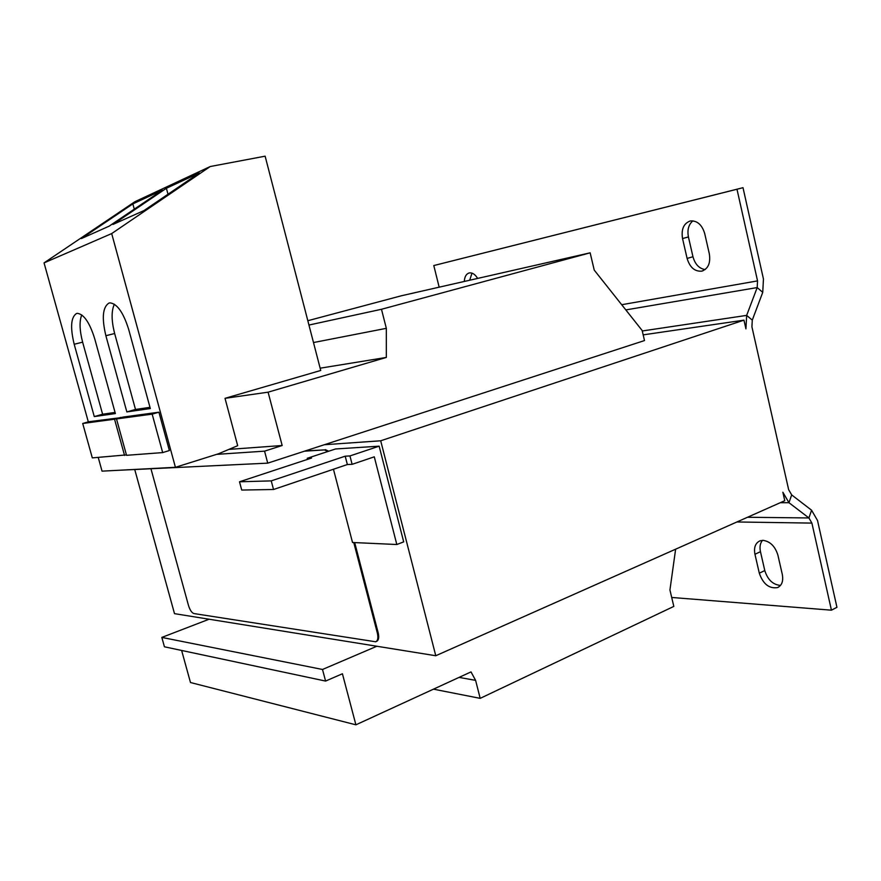 <?xml version="1.0" encoding="UTF-8"?>
<svg xmlns="http://www.w3.org/2000/svg" width="881" height="881" viewBox="0 0 881 881"><rect width="100%" height="100%" fill="white"/><g stroke="black" fill="none" stroke-linecap="round" stroke-linejoin="round"><path stroke-width="1.32" d="M763.045 540.35L760.028 540.824C755.391 542.971 753.707 547.442 754.951 554.259L759.301 573.19C763.111 584.059 769.179 588.86 777.505 587.594C781.91 585.458 783.506 581.086 782.306 574.456L777.912 555.184C775.181 546.374 770.236 541.43 763.045 540.35M762.494 540.35C760.149 543.181 759.477 546.947 760.468 551.682L764.785 570.569C767.703 579.775 772.945 584.731 780.5 585.425M477.634 278.418C475.178 274.398 472.447 272.559 469.43 272.912L469.199 272.956C466.236 273.881 464.606 276.722 464.298 281.457M472.007 273.132L469.683 280.235M690.087 221.032C683.623 223.521 681.101 229.368 682.544 238.564L687.103 258.43C689.834 267.372 694.68 271.612 701.639 271.172C708.159 268.925 710.725 263.166 709.337 253.893L704.734 233.641C702.069 224.842 697.345 220.613 690.572 220.933L690.087 221.032M692.929 220.856C688.601 224.468 687.103 229.831 688.424 236.934L692.962 256.745C695.087 264.311 699.151 268.584 705.13 269.575M76.504 313.504C70.887 317.204 70.117 327.457 74.191 344.273L94.278 416.581L115.378 413.563L94.696 338.7C89.664 322.633 83.882 314.176 77.363 313.339L76.504 313.504M81.746 314.902C79.257 321.279 79.554 330.364 82.627 342.158L102.603 414.235L94.278 416.581M108.958 303.064C102.681 307.084 101.656 317.964 105.874 335.716L126.842 411.912L150.321 408.553L128.703 329.505C123.428 312.612 117.184 303.725 109.982 302.866L108.958 303.064M114.376 304.209C111.27 310.916 111.369 320.684 114.651 333.514L135.498 409.456L149.99 407.352M151.058 469.155L188.501 605.511C189.955 610.093 191.75 612.769 193.897 613.55L375.647 641.775C377.85 640.795 378.423 637.921 377.365 633.142L353.766 542.553M377.365 633.142L378.18 632.8L354.691 542.597M327.864 451.501L324.472 449.905L304.496 451.182M324.472 449.905L305.333 450.907M378.18 632.8C379.237 637.58 378.665 640.454 376.451 641.423L376.176 641.544M325.309 449.629L328.701 451.226M590.149 252.825L594.235 270.104L642.15 330.496L644.507 340.562L267.736 463.142L264.553 451.149L282.173 445.511L268.088 392.177L386.33 357.433L386.33 328.338L381.484 309.275L590.149 252.825L401.329 295.785L307.832 320.717M115.51 470.443L267.736 463.142M216.583 454.365L264.553 451.149M228.906 449.398L282.173 445.511M98.232 457.437L102.042 471.148L175.429 467.304L218.642 453.726L237.683 445.687L225.018 398.322L268.088 392.177M225.018 398.322L320.739 370.472L265.126 156.179L210.229 166.531L111.689 233.575L175.429 467.304M320.155 368.192L386.33 357.433M313.493 342.544L386.33 328.338M308.956 325.045L381.484 309.275M643.174 334.868L743.949 320.155L380.691 440.786L324.296 444.74M380.691 440.786L435.776 655.739L174.504 613.65L134.87 469.991M435.776 655.739L784.773 500.705L782.857 492.226L788.958 502.699L791.689 494.913L811.577 510.209L817.513 520.484L836.95 607.306L831.433 610.181L811.897 523.094L808.912 517.951L788.958 502.699L780.269 502.71M396.824 544.513L374.282 456.832L352.125 464.331L347.367 464.54L273.528 489.495L241.724 490.056L239.511 481.786L311.566 458.043L307.238 458.285L335.551 448.969L379.149 446.171L403.696 541.87L396.824 544.513L352.532 542.498L333.459 469.243M743.949 320.155L745.921 328.866L746.659 315.387L757.186 287.569L762.737 292.349L752.286 320.122L751.922 326.851L788.649 489.682L791.689 494.913M671.707 597.461L831.433 610.181M621.7 304.716L757.55 280.896L757.186 287.569L625.818 309.914M757.55 280.896L736.979 189.239L743.002 187.686L763.453 279.046L762.737 292.349M736.979 189.239L433.793 265.555L439.167 287.173M743.002 187.686L433.793 265.555M239.511 481.786L271.238 480.883L273.528 489.495M352.125 464.331L349.944 455.94L345.198 456.193L271.238 480.883M349.944 455.94L379.149 446.171M307.238 458.285L307.524 459.375M347.367 464.54L345.198 456.193M675.628 549.193L669.934 589.995L673.822 606.403L480.178 698.358L475.608 680.363L471.005 671.906L355.902 724.821L342.423 673.767L325.585 681.068L322.512 669.472L376.837 646.247M433.463 689.162L480.178 698.358M459.067 677.39L475.608 680.363M181.629 650.453L190.483 682.522L355.902 724.821M322.512 669.472L161.829 637.415L164.428 646.797L325.585 681.068M161.829 637.415L209.105 619.222M88.32 421.889L44.05 262.89L134.87 201.738L210.229 166.531M152.171 414.136L162.677 452.592L169.372 450.543L158.91 412.198L122.977 417.087L116.501 418.938L152.171 414.136L158.91 412.198M44.05 262.89L111.689 233.575M121.071 417.627L88.915 421.713L82.715 423.486L114.541 419.202L120.994 417.352M112.955 224.446L166.399 188.27L199.271 172.973L143.988 210.57L112.955 224.446M109.178 226.142L81.36 238.575L132.855 203.885L162.39 190.142L109.178 226.142M162.677 452.592L126.545 455.312L116.501 418.938M126.435 454.893L92.307 457.889L82.715 423.486M114.541 419.202L124.562 455.455M134.275 209.149L132.855 203.885M167.996 194.238L166.399 188.27M135.498 409.456L126.842 411.912M102.603 414.235L115.059 412.418M754.951 554.259L760.468 551.682M682.544 238.564L688.424 236.934M82.627 342.158L74.191 344.273M114.651 333.514L105.874 335.716M747.495 517.268L808.912 517.951L811.577 510.209M736.923 521.97L811.897 523.094M642.26 330.981L746.659 315.387L752.286 320.122M687.103 258.43L692.962 256.745M759.301 573.19L764.785 570.569M703.06 270.742L701.639 271.172M778.606 587.054L777.505 587.594"/></g></svg>
